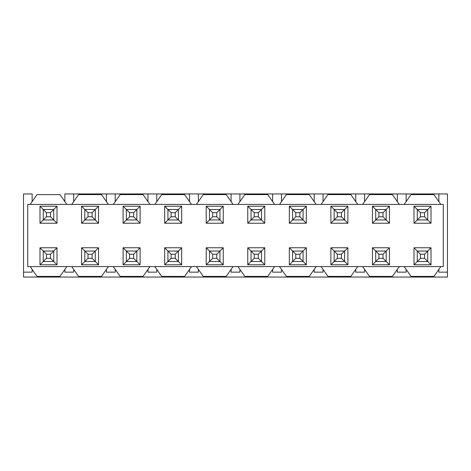 <?xml version="1.0" encoding="UTF-8"?>
<svg xmlns="http://www.w3.org/2000/svg" width="471" height="471" viewBox="0 0 471 471"><rect width="100%" height="100%" fill="white"/><g stroke="black" fill="none" stroke-linecap="round" stroke-linejoin="round"><path stroke-width="0.71" d="M447.45 193.946L447.45 277.054L447.45 193.946L438.86 193.946L438.86 201.612L438.86 193.946L397.306 193.946L397.306 201.612L397.306 193.946L364.583 193.946L364.583 201.612L364.583 193.946L355.752 193.946L355.752 201.612L355.752 193.946L323.029 193.946L406.137 193.946L406.137 201.612L406.137 193.946L447.45 193.946M438.86 269.388L438.86 272.15L447.45 272.15L438.86 272.15L438.86 269.388M397.306 272.15L397.306 269.388L397.306 272.15L406.137 272.15L406.137 269.388L406.137 272.15L397.306 272.15M364.583 272.15L355.752 272.15L355.752 269.388L355.752 272.15L364.583 272.15L364.583 269.388L364.583 272.15M64.863 193.946L106.417 193.946L73.694 193.946L73.694 201.612L73.694 193.946L64.863 193.946L64.863 201.612L64.863 193.946M23.55 272.15L23.55 277.054L447.45 277.054L23.55 277.054L23.55 193.946L32.14 193.946L32.14 201.612L32.14 193.946L23.55 193.946L23.55 272.15L32.14 272.15L23.55 272.15M314.192 193.946L281.475 193.946L323.029 193.946L323.029 201.612L323.029 193.946L314.192 193.946L314.192 201.612L314.192 193.946M272.638 193.946L239.916 193.946L281.475 193.946L281.475 201.612L281.475 193.946L272.638 193.946L272.638 201.612L272.638 193.946M231.084 193.946L198.362 193.946L239.916 193.946L239.916 201.612L239.916 193.946L231.084 193.946L231.084 201.612L231.084 193.946M189.525 193.946L156.808 193.946L198.362 193.946L198.362 201.612L198.362 193.946L189.525 193.946L189.525 201.612L189.525 193.946M147.971 193.946L115.248 193.946L156.808 193.946L156.808 201.612L156.808 193.946L147.971 193.946L147.971 201.612L147.971 193.946M106.417 193.946L115.248 193.946L115.248 201.612L115.248 193.946L106.417 193.946L106.417 201.612L106.417 193.946M32.14 269.388L32.14 272.15L32.14 269.388M115.248 272.15L106.417 272.15L106.417 269.388L106.417 272.15L115.248 272.15L115.248 269.388L115.248 272.15M73.694 272.15L64.863 272.15L64.863 269.388L64.863 272.15L73.694 272.15L73.694 269.388L73.694 272.15M156.808 272.15L147.971 272.15L147.971 269.388L147.971 272.15L156.808 272.15L156.808 269.388L156.808 272.15M198.362 272.15L189.525 272.15L189.525 269.388L189.525 272.15L198.362 272.15L198.362 269.388L198.362 272.15M239.916 272.15L231.084 272.15L231.084 269.388L231.084 272.15L239.916 272.15L239.916 269.388L239.916 272.15M281.475 272.15L272.638 272.15L272.638 269.388L272.638 272.15L281.475 272.15L281.475 269.388L281.475 272.15M323.029 272.15L314.192 272.15L314.192 269.388L314.192 272.15L323.029 272.15L323.029 269.388L323.029 272.15M440.827 266.586L433.95 276.4L411.048 276.4L404.177 266.586L399.267 266.586L392.396 276.4L369.494 276.4L362.623 266.586L357.713 266.586L350.842 276.4L327.94 276.4L321.063 266.586L316.159 266.586L309.282 276.4L286.386 276.4L279.509 266.586L274.599 266.586L267.728 276.4L244.826 276.4L237.955 266.586L233.045 266.586L226.174 276.4L203.272 276.4L196.401 266.586L191.491 266.586L184.614 276.4L161.718 276.4L154.841 266.586L149.937 266.586L143.06 276.4L120.158 276.4L113.287 266.586L108.377 266.586L101.506 276.4L78.604 276.4L71.733 266.586L66.823 266.586L59.952 276.4L37.05 276.4L30.173 266.586L27.724 266.586L27.724 204.414L30.173 204.414L37.05 194.6L59.952 194.6L66.823 204.414L71.733 204.414L78.604 194.6L101.506 194.6L108.377 204.414L113.287 204.414L120.158 194.6L143.06 194.6L149.937 204.414L154.841 204.414L161.718 194.6L184.614 194.6L191.491 204.414L196.401 204.414L203.272 194.6L226.174 194.6L233.045 204.414L237.955 204.414L244.826 194.6L267.728 194.6L274.599 204.414L279.509 204.414L286.386 194.6L309.282 194.6L316.159 204.414L321.063 204.414L327.94 194.6L350.842 194.6L357.713 204.414L362.623 204.414L369.494 194.6L392.396 194.6L399.267 204.414L404.177 204.414L411.048 194.6L433.95 194.6L440.827 204.414L443.276 204.414L443.276 266.586L404.177 266.586L411.048 276.4L433.95 276.4L440.827 266.586L443.276 266.586L443.276 204.414L440.827 204.414L433.95 194.6L411.048 194.6L404.177 204.414L399.267 204.414L392.396 194.6L369.494 194.6L362.623 204.414L357.713 204.414L350.842 194.6L327.94 194.6L321.063 204.414L316.159 204.414L309.282 194.6L286.386 194.6L279.509 204.414L274.599 204.414L267.728 194.6L244.826 194.6L237.955 204.414L233.045 204.414L226.174 194.6L203.272 194.6L196.401 204.414L191.491 204.414L184.614 194.6L161.718 194.6L154.841 204.414L149.937 204.414L143.06 194.6L120.158 194.6L113.287 204.414L108.377 204.414L101.506 194.6L78.604 194.6L71.733 204.414L66.823 204.414L59.952 194.6L37.05 194.6L30.173 204.414L27.724 204.414L27.724 266.586L30.173 266.586L37.05 276.4L59.952 276.4L66.823 266.586L71.733 266.586L78.604 276.4L101.506 276.4L108.377 266.586L113.287 266.586L120.158 276.4L143.06 276.4L149.937 266.586L154.841 266.586L161.718 276.4L184.614 276.4L191.491 266.586L196.401 266.586L203.272 276.4L226.174 276.4L233.045 266.586L237.955 266.586L244.826 276.4L267.728 276.4L274.599 266.586L279.509 266.586L286.386 276.4L309.282 276.4L316.159 266.586L321.063 266.586L327.94 276.4L350.842 276.4L357.713 266.586L362.623 266.586L369.494 276.4L392.396 276.4L399.267 266.586L440.827 266.586M81.548 264.784L81.548 247.77L98.563 247.77L98.563 264.784L81.548 264.784L84.821 261.511L81.548 264.784L98.563 264.784L98.563 247.77L81.548 247.77L81.548 264.784M81.548 223.23L81.548 206.216L98.563 206.216L98.563 223.23L81.548 223.23L84.821 219.957L81.548 223.23L98.563 223.23L98.563 206.216L81.548 206.216L81.548 223.23M39.994 264.784L39.994 247.77L57.009 247.77L57.009 264.784L39.994 264.784L43.267 261.511L39.994 264.784L57.009 264.784L57.009 247.77L39.994 247.77L39.994 264.784M39.994 223.23L39.994 206.216L57.009 206.216L57.009 223.23L39.994 223.23L43.267 219.957L39.994 223.23L57.009 223.23L57.009 206.216L39.994 206.216L39.994 223.23M123.102 264.784L123.102 247.77L140.117 247.77L140.117 264.784L123.102 264.784L126.375 261.511L123.102 264.784L140.117 264.784L140.117 247.77L123.102 247.77L123.102 264.784M123.102 223.23L123.102 206.216L140.117 206.216L140.117 223.23L123.102 223.23L126.375 219.957L123.102 223.23L140.117 223.23L140.117 206.216L123.102 206.216L123.102 223.23M164.662 264.784L164.662 247.77L181.676 247.77L181.676 264.784L164.662 264.784L167.929 261.511L164.662 264.784L181.676 264.784L181.676 247.77L164.662 247.77L164.662 264.784M164.662 223.23L164.662 206.216L181.676 206.216L181.676 223.23L164.662 223.23L167.929 219.957L164.662 223.23L181.676 223.23L181.676 206.216L164.662 206.216L164.662 223.23M206.216 264.784L206.216 247.77L223.23 247.77L223.23 264.784L206.216 264.784L209.489 261.511L206.216 264.784L223.23 264.784L223.23 247.77L206.216 247.77L206.216 264.784M206.216 223.23L206.216 206.216L223.23 206.216L223.23 223.23L206.216 223.23L209.489 219.957L206.216 223.23L223.23 223.23L223.23 206.216L206.216 206.216L206.216 223.23M247.77 264.784L247.77 247.77L264.784 247.77L264.784 264.784L247.77 264.784L251.043 261.511L247.77 264.784L264.784 264.784L264.784 247.77L247.77 247.77L247.77 264.784M247.77 223.23L247.77 206.216L264.784 206.216L264.784 223.23L247.77 223.23L251.043 219.957L247.77 223.23L264.784 223.23L264.784 206.216L247.77 206.216L247.77 223.23M289.324 264.784L289.324 247.77L306.338 247.77L306.338 264.784L289.324 264.784L292.597 261.511L289.324 264.784L306.338 264.784L306.338 247.77L289.324 247.77L289.324 264.784M289.324 223.23L289.324 206.216L306.338 206.216L306.338 223.23L289.324 223.23L292.597 219.957L289.324 223.23L306.338 223.23L306.338 206.216L289.324 206.216L289.324 223.23M330.883 264.784L330.883 247.77L347.898 247.77L347.898 264.784L330.883 264.784L334.151 261.511L330.883 264.784L347.898 264.784L347.898 247.77L330.883 247.77L330.883 264.784M330.883 223.23L330.883 206.216L347.898 206.216L347.898 223.23L330.883 223.23L334.151 219.957L330.883 223.23L347.898 223.23L347.898 206.216L330.883 206.216L330.883 223.23M431.006 264.784L413.991 264.784L413.991 247.77L431.006 247.77L431.006 264.784L427.733 261.511L431.006 264.784L431.006 247.77L413.991 247.77L413.991 264.784L431.006 264.784M413.991 206.216L431.006 206.216L431.006 223.23L413.991 223.23L413.991 206.216L417.265 209.489L413.991 206.216L413.991 223.23L431.006 223.23L431.006 206.216L413.991 206.216M389.452 264.784L372.437 264.784L372.437 247.77L389.452 247.77L389.452 264.784L386.179 261.511L389.452 264.784L389.452 247.77L372.437 247.77L372.437 264.784L389.452 264.784M372.437 206.216L389.452 206.216L389.452 223.23L372.437 223.23L372.437 206.216L375.711 209.489L372.437 206.216L372.437 223.23L389.452 223.23L389.452 206.216L372.437 206.216M399.267 266.586L362.623 266.586L399.267 266.586M357.713 266.586L321.063 266.586L357.713 266.586M316.159 266.586L279.509 266.586L316.159 266.586M274.599 266.586L237.955 266.586L274.599 266.586M233.045 266.586L196.401 266.586L233.045 266.586M191.491 266.586L154.841 266.586L191.491 266.586M149.937 266.586L113.287 266.586L149.937 266.586M108.377 266.586L71.733 266.586L108.377 266.586M66.823 266.586L30.173 266.586L66.823 266.586M30.173 204.414L66.823 204.414L30.173 204.414M71.733 204.414L108.377 204.414L71.733 204.414M113.287 204.414L149.937 204.414L113.287 204.414M154.841 204.414L191.491 204.414L154.841 204.414M196.401 204.414L233.045 204.414L196.401 204.414M237.955 204.414L274.599 204.414L237.955 204.414M279.509 204.414L316.159 204.414L279.509 204.414M321.063 204.414L357.713 204.414L321.063 204.414M362.623 204.414L399.267 204.414L362.623 204.414M404.177 204.414L440.827 204.414L404.177 204.414M84.821 251.043L81.548 247.77L84.821 251.043L95.289 251.043L98.563 247.77L95.289 251.043L95.289 261.511L98.563 264.784L95.289 261.511L84.821 261.511L84.821 251.043L84.821 261.511L88.012 258.32L88.012 254.234L84.821 251.043L88.012 254.234L92.098 254.234L95.289 251.043L84.821 251.043M84.821 209.489L81.548 206.216L84.821 209.489L95.289 209.489L98.563 206.216L95.289 209.489L95.289 219.957L98.563 223.23L95.289 219.957L84.821 219.957L84.821 209.489L84.821 219.957L88.012 216.766L88.012 212.68L84.821 209.489L88.012 212.68L92.098 212.68L95.289 209.489L84.821 209.489M43.267 251.043L39.994 247.77L43.267 251.043L53.735 251.043L57.009 247.77L53.735 251.043L53.735 261.511L57.009 264.784L53.735 261.511L43.267 261.511L43.267 251.043L43.267 261.511L46.452 258.32L46.452 254.234L43.267 251.043L46.452 254.234L50.544 254.234L53.735 251.043L43.267 251.043M43.267 209.489L39.994 206.216L43.267 209.489L53.735 209.489L57.009 206.216L53.735 209.489L53.735 219.957L57.009 223.23L53.735 219.957L43.267 219.957L43.267 209.489L43.267 219.957L46.452 216.766L46.452 212.68L43.267 209.489L46.452 212.68L50.544 212.68L53.735 209.489L43.267 209.489M126.375 251.043L123.102 247.77L126.375 251.043L136.849 251.043L140.117 247.77L136.849 251.043L136.849 261.511L140.117 264.784L136.849 261.511L126.375 261.511L126.375 251.043L126.375 261.511L129.566 258.32L129.566 254.234L126.375 251.043L129.566 254.234L133.658 254.234L136.849 251.043L126.375 251.043M126.375 209.489L123.102 206.216L126.375 209.489L136.849 209.489L140.117 206.216L136.849 209.489L136.849 219.957L140.117 223.23L136.849 219.957L126.375 219.957L126.375 209.489L126.375 219.957L129.566 216.766L129.566 212.68L126.375 209.489L129.566 212.68L133.658 212.68L136.849 209.489L126.375 209.489M167.929 251.043L164.662 247.77L167.929 251.043L178.403 251.043L181.676 247.77L178.403 251.043L178.403 261.511L181.676 264.784L178.403 261.511L167.929 261.511L167.929 251.043L167.929 261.511L171.12 258.32L171.12 254.234L167.929 251.043L171.12 254.234L175.212 254.234L178.403 251.043L167.929 251.043M167.929 209.489L164.662 206.216L167.929 209.489L178.403 209.489L181.676 206.216L178.403 209.489L178.403 219.957L181.676 223.23L178.403 219.957L167.929 219.957L167.929 209.489L167.929 219.957L171.12 216.766L171.12 212.68L167.929 209.489L171.12 212.68L175.212 212.68L178.403 209.489L167.929 209.489M209.489 251.043L206.216 247.77L209.489 251.043L219.957 251.043L223.23 247.77L219.957 251.043L219.957 261.511L223.23 264.784L219.957 261.511L209.489 261.511L209.489 251.043L209.489 261.511L212.68 258.32L212.68 254.234L209.489 251.043L212.68 254.234L216.766 254.234L219.957 251.043L209.489 251.043M209.489 209.489L206.216 206.216L209.489 209.489L219.957 209.489L223.23 206.216L219.957 209.489L219.957 219.957L223.23 223.23L219.957 219.957L209.489 219.957L209.489 209.489L209.489 219.957L212.68 216.766L212.68 212.68L209.489 209.489L212.68 212.68L216.766 212.68L219.957 209.489L209.489 209.489M251.043 251.043L247.77 247.77L251.043 251.043L261.511 251.043L264.784 247.77L261.511 251.043L261.511 261.511L264.784 264.784L261.511 261.511L251.043 261.511L251.043 251.043L251.043 261.511L254.234 258.32L254.234 254.234L251.043 251.043L254.234 254.234L258.32 254.234L261.511 251.043L251.043 251.043M251.043 209.489L247.77 206.216L251.043 209.489L261.511 209.489L264.784 206.216L261.511 209.489L261.511 219.957L264.784 223.23L261.511 219.957L251.043 219.957L251.043 209.489L251.043 219.957L254.234 216.766L254.234 212.68L251.043 209.489L254.234 212.68L258.32 212.68L261.511 209.489L251.043 209.489M292.597 251.043L289.324 247.77L292.597 251.043L303.071 251.043L306.338 247.77L303.071 251.043L303.071 261.511L306.338 264.784L303.071 261.511L292.597 261.511L292.597 251.043L292.597 261.511L295.788 258.32L295.788 254.234L292.597 251.043L295.788 254.234L299.88 254.234L303.071 251.043L292.597 251.043M292.597 209.489L289.324 206.216L292.597 209.489L303.071 209.489L306.338 206.216L303.071 209.489L303.071 219.957L306.338 223.23L303.071 219.957L292.597 219.957L292.597 209.489L292.597 219.957L295.788 216.766L295.788 212.68L292.597 209.489L295.788 212.68L299.88 212.68L303.071 209.489L292.597 209.489M334.151 251.043L330.883 247.77L334.151 251.043L344.625 251.043L347.898 247.77L344.625 251.043L344.625 261.511L347.898 264.784L344.625 261.511L334.151 261.511L334.151 251.043L334.151 261.511L337.342 258.32L337.342 254.234L334.151 251.043L337.342 254.234L341.434 254.234L344.625 251.043L334.151 251.043M334.151 209.489L330.883 206.216L334.151 209.489L344.625 209.489L347.898 206.216L344.625 209.489L344.625 219.957L347.898 223.23L344.625 219.957L334.151 219.957L334.151 209.489L334.151 219.957L337.342 216.766L337.342 212.68L334.151 209.489L337.342 212.68L341.434 212.68L344.625 209.489L334.151 209.489M417.265 261.511L413.991 264.784L417.265 261.511L417.265 251.043L413.991 247.77L417.265 251.043L427.733 251.043L431.006 247.77L427.733 251.043L427.733 261.511L417.265 261.511L427.733 261.511L424.548 258.32L420.456 258.32L417.265 261.511L420.456 258.32L420.456 254.234L417.265 251.043L417.265 261.511M427.733 209.489L431.006 206.216L427.733 209.489L427.733 219.957L431.006 223.23L427.733 219.957L417.265 219.957L413.991 223.23L417.265 219.957L417.265 209.489L427.733 209.489L417.265 209.489L420.456 212.68L424.548 212.68L427.733 209.489L424.548 212.68L424.548 216.766L427.733 219.957L427.733 209.489M375.711 261.511L372.437 264.784L375.711 261.511L375.711 251.043L372.437 247.77L375.711 251.043L386.179 251.043L389.452 247.77L386.179 251.043L386.179 261.511L375.711 261.511L386.179 261.511L382.988 258.32L378.902 258.32L375.711 261.511L378.902 258.32L378.902 254.234L375.711 251.043L375.711 261.511M386.179 209.489L389.452 206.216L386.179 209.489L386.179 219.957L389.452 223.23L386.179 219.957L375.711 219.957L372.437 223.23L375.711 219.957L375.711 209.489L386.179 209.489L375.711 209.489L378.902 212.68L382.988 212.68L386.179 209.489L382.988 212.68L382.988 216.766L386.179 219.957L386.179 209.489M95.289 251.043L92.098 254.234L92.098 258.32L95.289 261.511L95.289 251.043M88.012 258.32L84.821 261.511L95.289 261.511L92.098 258.32L88.012 258.32L92.098 258.32L92.098 254.234L88.012 254.234L88.012 258.32M95.289 209.489L92.098 212.68L92.098 216.766L95.289 219.957L95.289 209.489M88.012 216.766L84.821 219.957L95.289 219.957L92.098 216.766L88.012 216.766L92.098 216.766L92.098 212.68L88.012 212.68L88.012 216.766M53.735 251.043L50.544 254.234L50.544 258.32L53.735 261.511L53.735 251.043M46.452 258.32L43.267 261.511L53.735 261.511L50.544 258.32L46.452 258.32L50.544 258.32L50.544 254.234L46.452 254.234L46.452 258.32M53.735 209.489L50.544 212.68L50.544 216.766L53.735 219.957L53.735 209.489M46.452 216.766L43.267 219.957L53.735 219.957L50.544 216.766L46.452 216.766L50.544 216.766L50.544 212.68L46.452 212.68L46.452 216.766M136.849 251.043L133.658 254.234L133.658 258.32L136.849 261.511L136.849 251.043M129.566 258.32L126.375 261.511L136.849 261.511L133.658 258.32L129.566 258.32L133.658 258.32L133.658 254.234L129.566 254.234L129.566 258.32M136.849 209.489L133.658 212.68L133.658 216.766L136.849 219.957L136.849 209.489M129.566 216.766L126.375 219.957L136.849 219.957L133.658 216.766L129.566 216.766L133.658 216.766L133.658 212.68L129.566 212.68L129.566 216.766M178.403 251.043L175.212 254.234L175.212 258.32L178.403 261.511L178.403 251.043M171.12 258.32L167.929 261.511L178.403 261.511L175.212 258.32L171.12 258.32L175.212 258.32L175.212 254.234L171.12 254.234L171.12 258.32M178.403 209.489L175.212 212.68L175.212 216.766L178.403 219.957L178.403 209.489M171.12 216.766L167.929 219.957L178.403 219.957L175.212 216.766L171.12 216.766L175.212 216.766L175.212 212.68L171.12 212.68L171.12 216.766M219.957 251.043L216.766 254.234L216.766 258.32L219.957 261.511L219.957 251.043M212.68 258.32L209.489 261.511L219.957 261.511L216.766 258.32L212.68 258.32L216.766 258.32L216.766 254.234L212.68 254.234L212.68 258.32M219.957 209.489L216.766 212.68L216.766 216.766L219.957 219.957L219.957 209.489M212.68 216.766L209.489 219.957L219.957 219.957L216.766 216.766L212.68 216.766L216.766 216.766L216.766 212.68L212.68 212.68L212.68 216.766M261.511 251.043L258.32 254.234L258.32 258.32L261.511 261.511L261.511 251.043M254.234 258.32L251.043 261.511L261.511 261.511L258.32 258.32L254.234 258.32L258.32 258.32L258.32 254.234L254.234 254.234L254.234 258.32M261.511 209.489L258.32 212.68L258.32 216.766L261.511 219.957L261.511 209.489M254.234 216.766L251.043 219.957L261.511 219.957L258.32 216.766L254.234 216.766L258.32 216.766L258.32 212.68L254.234 212.68L254.234 216.766M303.071 251.043L299.88 254.234L299.88 258.32L303.071 261.511L303.071 251.043M295.788 258.32L292.597 261.511L303.071 261.511L299.88 258.32L295.788 258.32L299.88 258.32L299.88 254.234L295.788 254.234L295.788 258.32M303.071 209.489L299.88 212.68L299.88 216.766L303.071 219.957L303.071 209.489M295.788 216.766L292.597 219.957L303.071 219.957L299.88 216.766L295.788 216.766L299.88 216.766L299.88 212.68L295.788 212.68L295.788 216.766M344.625 251.043L341.434 254.234L341.434 258.32L344.625 261.511L344.625 251.043M337.342 258.32L334.151 261.511L344.625 261.511L341.434 258.32L337.342 258.32L341.434 258.32L341.434 254.234L337.342 254.234L337.342 258.32M344.625 209.489L341.434 212.68L341.434 216.766L344.625 219.957L344.625 209.489M337.342 216.766L334.151 219.957L344.625 219.957L341.434 216.766L337.342 216.766L341.434 216.766L341.434 212.68L337.342 212.68L337.342 216.766M424.548 254.234L427.733 251.043L417.265 251.043L420.456 254.234L424.548 254.234L424.548 258.32L427.733 261.511L427.733 251.043L424.548 254.234L420.456 254.234L420.456 258.32L424.548 258.32L424.548 254.234M420.456 216.766L417.265 219.957L427.733 219.957L424.548 216.766L420.456 216.766L420.456 212.68L417.265 209.489L417.265 219.957L420.456 216.766L424.548 216.766L424.548 212.68L420.456 212.68L420.456 216.766M382.988 254.234L386.179 251.043L375.711 251.043L378.902 254.234L382.988 254.234L382.988 258.32L386.179 261.511L386.179 251.043L382.988 254.234L378.902 254.234L378.902 258.32L382.988 258.32L382.988 254.234M378.902 216.766L375.711 219.957L386.179 219.957L382.988 216.766L378.902 216.766L378.902 212.68L375.711 209.489L375.711 219.957L378.902 216.766L382.988 216.766L382.988 212.68L378.902 212.68L378.902 216.766"/></g></svg>
